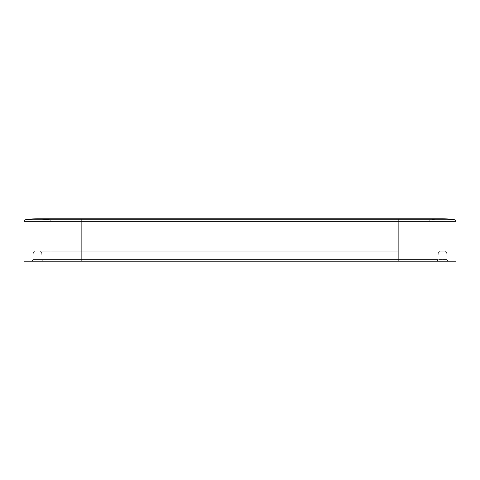 <?xml version="1.0" encoding="UTF-8"?>
<svg xmlns="http://www.w3.org/2000/svg" width="480" height="480" viewBox="0 0 480 480"><rect width="100%" height="100%" fill="white"/><g stroke="black" fill="none" stroke-linecap="round" stroke-linejoin="round"><path stroke-width="0.36" stroke-dasharray="2.4 1.8" d="M454.704 219.756L398.142 219.756L398.142 218.784L442.5 218.784A77.142 77.142 0 0 0 430.296 219.756A1.542 1.542 0 0 0 429 221.28L398.142 221.28L398.142 219.756L398.142 221.28L456 221.28L456 261.216L398.142 261.216L398.142 221.28L398.142 261.216L398.142 259.386L447.03 259.386L81.858 259.386L81.858 261.216L31.044 261.216A1.926 1.926 0 0 0 32.97 259.386L81.858 259.386L81.858 253.014L398.142 253.014L398.142 259.386L32.97 259.386L33.3 253.014A1.926 1.926 0 0 1 35.226 251.184A1.926 1.926 0 0 0 33.3 253.014L81.858 253.014L81.858 251.184L81.858 253.014L81.858 251.184L39.774 251.184A1.926 1.926 0 0 1 41.7 253.014A1.926 1.926 0 0 0 39.774 251.184L81.858 251.184L81.858 261.216L81.858 253.014L398.142 253.014L398.142 251.184L398.142 253.014L398.142 251.184L81.858 251.184L398.142 251.184L398.142 253.014L81.858 253.014L398.142 253.014L398.142 261.216L398.142 253.014L446.7 253.014A1.926 1.926 0 0 0 444.774 251.184L440.226 251.184A1.926 1.926 0 0 0 438.3 253.014L437.97 259.386L398.142 259.386L437.97 259.386A1.926 1.926 0 0 1 436.044 261.216A1.926 1.926 0 0 0 437.97 259.386L438.3 253.014A1.926 1.926 0 0 1 440.226 251.184L444.774 251.184A1.926 1.926 0 0 1 446.7 253.014L447.03 259.386A1.926 1.926 0 0 0 448.956 261.216L81.858 261.216L398.142 261.216L398.142 253.014L446.7 253.014L447.03 259.386A1.926 1.926 0 0 0 448.956 261.216L81.858 261.216L81.858 253.014L33.3 253.014L32.97 259.386A1.926 1.926 0 0 1 31.044 261.216L81.858 261.216L81.858 218.784L37.5 218.784A77.142 77.142 0 0 1 49.704 219.756A1.542 1.542 0 0 1 51 221.28L51 261.216L436.044 261.216L43.956 261.216A1.926 1.926 0 0 1 42.03 259.386L41.7 253.014L81.858 253.014L41.7 253.014L42.03 259.386L398.142 259.386L42.03 259.386A1.926 1.926 0 0 0 43.956 261.216A1.926 1.926 0 0 1 42.03 259.386M37.5 218.784A77.142 77.142 0 0 1 49.704 219.756L81.858 219.756L81.858 218.784L81.858 219.756L49.704 219.756A1.542 1.542 0 0 1 51 221.28L51 261.216L43.956 261.216M32.97 259.386A1.926 1.926 0 0 1 31.044 261.216L24 261.216L24 221.28A1.542 1.542 0 0 1 25.296 219.756L430.296 219.756A1.542 1.542 0 0 0 429 221.28L429 261.216L429 221.28L24 221.28M81.858 261.216L81.858 221.28L398.142 221.28L51 221.28L81.858 221.28L81.858 219.756L81.858 261.216L31.044 261.216M442.5 218.784A77.142 77.142 0 0 0 430.296 219.756L398.142 219.756L398.142 261.216M39.774 251.184A1.926 1.926 0 0 1 41.7 253.014M33.3 253.014A1.926 1.926 0 0 1 35.226 251.184M398.142 218.784L398.142 219.756L398.142 218.784L81.858 218.784M49.704 219.756A1.542 1.542 0 0 1 51 221.28"/><path stroke-width="0.72" d="M81.858 261.216L81.858 221.28L24 221.28A1.542 1.542 0 0 1 25.296 219.756A1.542 1.542 0 0 0 24 221.28L24 261.216L456 261.216L456 221.28A1.542 1.542 0 0 0 454.704 219.756A77.142 77.142 0 0 0 442.5 218.784A77.142 77.142 0 0 1 454.704 219.756A1.542 1.542 0 0 1 456 221.28L398.142 221.28L398.142 219.756L81.858 219.756L81.858 218.784L37.5 218.784A77.142 77.142 0 0 1 49.704 219.756M37.5 218.784A77.142 77.142 0 0 0 25.296 219.756A77.142 77.142 0 0 1 37.5 218.784A77.142 77.142 0 0 0 25.296 219.756L81.858 219.756L81.858 221.28L398.142 221.28L398.142 261.216M81.858 218.784L398.142 218.784L398.142 219.756L454.704 219.756M398.142 218.784L442.5 218.784"/></g></svg>
